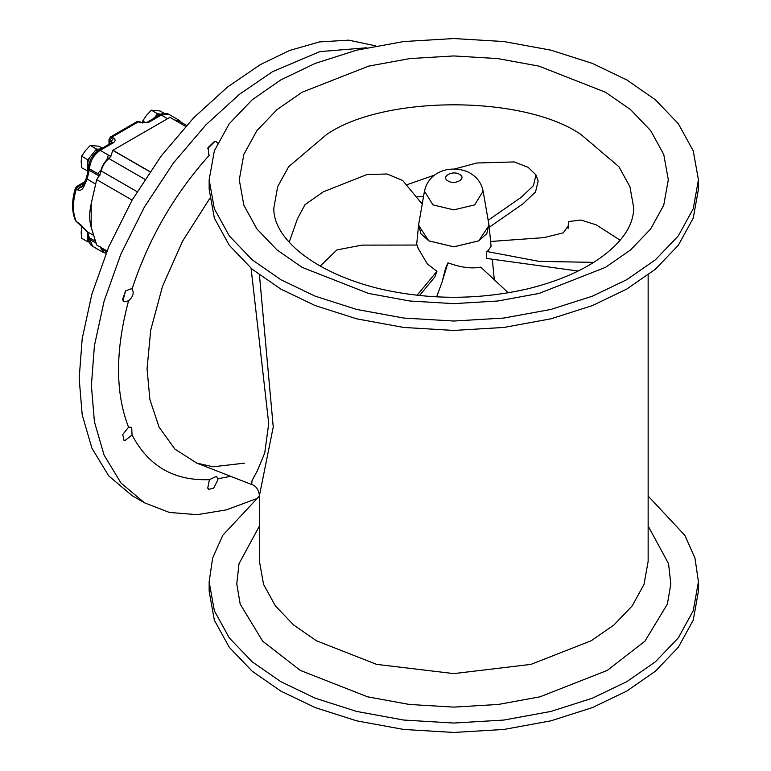 <?xml version="1.0" encoding="UTF-8"?>
<svg xmlns="http://www.w3.org/2000/svg" width="771" height="771" viewBox="0 0 771 771"><rect width="100%" height="100%" fill="white"/><g stroke="black" fill="none" stroke-linecap="round" stroke-linejoin="round"><path stroke-width="1.16" d="M422.45 202.734L421.313 202.754M488.168 220.284L521.369 197.203L533.465 185.618L535.961 174.872L538.148 181.04L535.508 191.989L523.037 203.766L489.238 227.281M535.961 174.872L528.096 167.288L514.151 161.929L476.786 162.999L454.379 169.042M434.468 175.142L407.502 184.529M417.246 196.644L423.51 196.615M418.865 223.465L418.537 225.325L428.821 240.88L453.791 246.845L478.762 240.87L489.045 225.325L491.069 246.296L488.245 250.508L486.78 251.481L486.395 258.401L578.125 271.035M620.067 240.157L596.359 224.91L580.997 220.024L568.468 221.556L568.506 225.46L563.293 232.842L543.96 237.622L490.607 241.477M486.78 251.481L539.093 261.379L593.641 262.362M508.282 292.797L480.719 267.113C472.584 268.751 462.986 267.768 451.893 264.154L447.941 262.863L445.513 268.607L442.178 281.743L436.627 296.864M447.941 262.863L442.168 281.743M417.063 295.274L436.935 271.334L427.317 263.884L418.161 248.416L417.188 245.053L362.013 245.12L336.917 249.91L320.206 266.12M436.935 271.334L434.873 276.924L419.482 295.534M422.209 204.103L402.693 180.472L386.984 173.976L366.803 174.612L323.203 191.873L304.969 204.662L297.394 218.954L289.221 242.104M483.128 191.16L488.891 224.438L486.8 233.642L478.733 240.86L453.791 246.826L428.849 240.86L420.783 233.642L418.692 224.438L424.455 191.16L432.945 204.893L453.791 209.876L474.647 204.893L483.128 191.16C481.596 183.565 477.538 177.744 470.956 173.677C467.226 170.796 455.536 167.085 444.26 170.352C433.601 173.504 426.999 180.443 424.455 191.16M489.045 225.325L488.718 223.465M251.086 268.279L268.713 423.549L264.742 452.962L257.408 470.647L252.059 480.584L251.664 484.525C255.924 485.74 258.516 489.392 259.441 495.483L273.242 427.028L259.441 274.977M259.441 495.493L259.441 561.394L263.566 584.389L275.43 605.958L293.655 624.973L316.361 640.74L376.595 664.371L453.791 673.603L530.988 664.371L591.222 640.74L613.928 624.973L632.153 605.958L644.016 584.389L648.141 561.394L648.141 274.977M132.053 289.077C134.289 292.855 133.123 296.787 128.545 300.873L123.977 301.779L122.531 299.543L125.557 290.879L131.533 288.682L132.053 289.077C148.417 238.971 174.207 194.302 209.423 155.077L208.816 154.826L208.112 147.521L214.483 141.411L216.381 141.729L217.547 143.098M132.053 434.969L124.854 440.636L123.977 440.328L122.753 434.487L128.545 427.221L131.696 427.327L132.053 434.969C148.417 466.176 174.207 481.065 209.423 479.639L216.545 476.314L217.942 479.678L213.721 488.149L208.816 489.306L207.727 488.12L209.423 479.639M255.577 499.02L226.404 509.872L197.212 514.671L169.408 512.455L144.466 502.808L120.931 482.945L104.114 455.169L94.419 421.824L91.392 385.5L94.419 345.678L104.114 301.133L120.931 253.948L144.466 206.907L173.436 162.999L205.896 124.854L239.617 94.178L272.587 71.655L319.811 51.618L366.851 47.773M144.466 502.808L132.246 495.753L108.711 475.89L91.894 448.124L82.198 414.769L79.172 378.445L82.198 338.623L91.894 294.088L108.711 246.903L132.246 199.853L161.216 155.954L193.675 117.799L227.406 87.123L260.376 64.6L289.51 50.5L319.396 41.933L348.685 40.14L375.834 45.913M122.965 300.729L125.567 290.86M207.717 148.572L214.964 141.382M259.441 496.023L222.771 535.325L212.632 558.069L209.153 581.806L209.153 591.203L214.338 620.154L229.276 647.303L252.213 671.242L280.808 691.076L315.166 707.585L356.626 720.827L403.667 729.453L453.791 732.45L503.926 729.453L550.957 720.827L592.417 707.585L626.775 691.076L655.369 671.242L678.307 647.303L693.245 620.154L698.43 591.203L698.43 581.806L694.96 558.069L684.812 535.325L648.141 496.023M259.441 526.015L239.02 563.697L236.774 583.936L240.205 604.098L262.651 641.173L300.314 670.413L367.584 696.811L409.314 704.453L453.791 707.113L498.268 704.453L539.999 696.811L607.269 670.413L644.932 641.173L667.378 604.098L670.809 583.936L668.563 563.697L648.141 526.015M209.153 581.806L214.338 610.748L229.276 637.906L252.213 661.836L280.808 681.68L315.166 698.179L356.626 711.431L403.667 720.047L453.791 723.044L503.926 720.047L550.957 711.431L592.417 698.179L626.775 681.68L655.369 661.836L678.307 637.906L693.245 610.748L698.43 581.806M626.775 79.924L592.417 63.415L550.957 50.173L503.926 41.547L453.791 38.55L403.667 41.547L356.626 50.173L315.166 63.415L280.808 79.924L252.213 99.758L229.276 123.697L214.338 150.846L209.153 179.797L214.338 208.739L229.276 235.887L252.213 259.827L280.808 279.671L315.166 296.17L356.626 309.422L403.667 318.038L453.791 321.035L503.926 318.038L550.957 309.422L592.417 296.17L626.775 279.671L655.369 259.827L678.307 235.887L693.245 208.739L698.43 179.797L693.245 150.846L678.307 123.697L655.369 99.758L626.775 79.924M209.153 179.797L209.153 189.194L214.338 218.135L229.276 245.294L252.213 269.233L280.808 289.067L315.166 305.576L356.626 318.818L403.667 327.444L453.791 330.441L503.926 327.444L550.957 318.818L592.417 305.576L626.775 289.067L655.369 269.233L678.307 245.294L693.245 218.135L698.43 189.194L698.43 179.797M149.979 171.654L112.903 150.249L169.919 117.337L185.618 126.396M87.865 239.569L89.581 242.017L87.865 241.863L87.865 232.62M82.015 226.115L81.167 232.225L81.649 238.278L87.865 241.863M83.374 227.734L81.649 226.741M91.19 227.281C89.205 220.564 89.205 212.7 91.19 203.689L91.19 227.281L96.674 245.024L106.996 250.98M76.117 187.748L76.29 189.078L77.813 189.955C80.512 190.938 82.603 189.637 84.087 186.052L87.162 179.248L89.494 168.859C90.178 161.023 93.734 154.846 100.182 150.345L113.414 142.702C115.611 141.132 115.611 139.57 113.414 137.999L110.446 136.978L136.92 121.693L141.324 122.579L139.792 121.693L138.356 121.837L111.891 137.122L109.858 140.65L109.01 139.474L110.446 136.978M86.631 231.223L75.548 220.708C71.626 211.765 71.578 200.884 75.404 188.076L76.715 186.428L78.16 186.572L83.981 183.209M99.18 176.01L89.494 170.42L88.646 169.244L86.169 178.535L83.162 185.185L81.659 187.286L79.683 187.449L78.16 186.572L76.29 189.078C72.474 202.079 72.474 212.883 76.29 221.489L75.548 220.708M83.798 185.069L84.087 186.052M105.974 253.187L103.314 252.474L100.269 247.096M174.68 120.083L179.508 120.498L181.455 122.454M108.836 158.518C105.029 161.785 102.476 165.929 101.155 170.94L100.23 173.812C101.29 166.526 104.74 160.821 110.581 156.686L108.836 158.518L144.861 179.315M175.451 120.536L179.151 121.124L186.534 125.394M106.07 253.235L103.671 251.847L100.23 246.71M100.23 173.812L96.674 179.624L132.111 200.084M96.674 179.624L91.19 203.689M112.903 150.249L110.581 156.686M162.98 113.636L157.592 114.725L152.899 118.936M101.213 148.774L98.235 149.189L94.794 151.174L89.581 157.66L87.865 162.093L87.865 169.042L88.598 170.458M88.492 171.393L81.649 167.75L81.167 161.698L81.649 156.214L87.865 159.799L89.581 157.66M94.794 151.174L96.52 149.034L98.235 149.189M87.865 171.335L87.865 169.042M87.865 162.093L87.865 159.799M96.52 149.034L90.303 145.449L85.494 150.547L81.649 156.214M102.302 148.148L98.958 146.22L90.303 145.449M155.877 115.91L157.592 113.771L159.318 113.925M146.008 122.84L142.731 120.951L142.442 122.994M157.592 113.771L151.386 110.186L146.567 115.284L142.731 120.951M164.3 113.414L160.04 110.957L151.386 110.186M448.067 180.983L448.067 180.983C440.357 176.906 452.442 169.919 459.516 174.371C467.226 178.448 455.141 185.435 448.067 180.983M244.436 463.159L212.998 466.783L196.75 463.092L174.921 449.117L159.086 427.192L149.902 399.532L147.049 368.827L150.711 330.142L162.498 286.388L182.631 241.072L209.693 198.581M128.545 427.221C115.226 392.796 115.226 350.68 128.545 300.873M230.616 476.314L217.885 478.801M581.035 134.54C523.769 94.91 383.813 94.91 326.547 134.54L288.643 166.738L277.656 186.717L273.84 208.006C272.847 237.767 313.296 273.069 381.597 289.26C430.42 300.083 479.138 299.948 527.75 288.846C559.312 281.039 584.582 269.937 603.539 255.529C623.353 240.513 633.425 224.669 633.743 208.006L629.926 186.717L618.94 166.738L581.035 134.54M605.466 92.221L538.987 66.133L497.748 58.577L453.791 55.946L409.835 58.577L368.596 66.133L302.116 92.221L277.049 109.617L256.926 130.607L243.838 154.412L239.28 179.797L243.838 205.173L256.926 228.977L277.049 249.968L302.116 267.364L368.596 293.452L409.835 301.008L453.791 303.639L497.748 301.008L538.987 293.452L605.466 267.364L630.543 249.968L650.657 228.977L663.744 205.173L668.303 179.797L663.744 154.412L650.657 130.607L630.543 109.617L605.466 92.221M95.325 183.961L86.699 178.66M92.761 234.914L87.162 231.685L84.087 228.428M94.746 240.851L89.494 237.825L86.911 231.502C87.894 232.476 88.482 234.191 88.646 236.649L88.646 238.21C88.819 242.229 90.14 244.927 92.626 246.306L88.646 236.649M100.403 172.396L100.924 171.827M83.017 185.532L79.683 187.449L77.813 189.955M167.538 118.705L161.264 115.081L159.819 114.937C163.385 113.067 166.382 112.865 168.82 114.33L161.264 115.081L148.032 122.724L141.324 122.579M139.888 122.724L148.032 122.724M109.858 143.782L109.858 140.65L111.381 141.527L111.381 142.905M113.414 137.999L111.381 141.527L112.181 142.423M88.646 169.244L88.646 167.683L89.494 168.859L100.182 175.027M88.646 167.683C89.195 160.223 92.559 154.393 98.746 150.2L100.182 150.345L110.87 156.513M98.746 150.2L111.978 142.558L113.414 142.702M95.643 242.932L89.494 239.386L88.646 238.21M76.715 221.971L77.813 222.366M101.155 170.94L137.084 191.68M101.155 248.513L106.697 251.712M112.903 150.403L149.902 171.76M568.468 221.556L568.082 228.486M416.619 245.12L418.537 225.325M494.259 279.333L492.332 259.335M196.75 463.092L251.664 484.525M136.92 121.693L139.792 121.693M159.819 114.937L146.586 122.579M76.715 186.428L84.559 181.898M97.647 173.562L100.943 170.025M106.812 159.934L108.335 155.048M109.01 144.273L109.01 139.474M103.314 252.474L92.626 246.306M78.247 222.858C80.512 224.322 83.191 227.272 83.528 227.927M179.508 120.498L168.82 114.33"/></g></svg>

